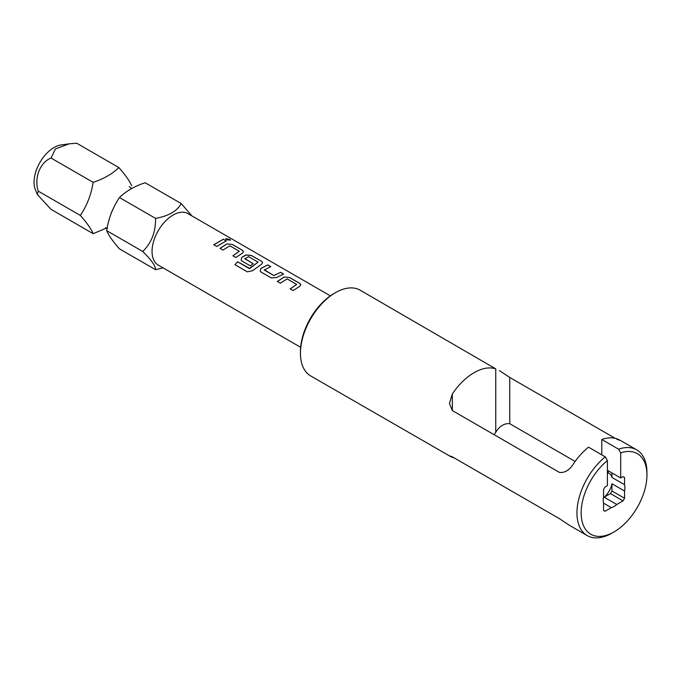 <?xml version="1.0" encoding="UTF-8"?>
<svg xmlns="http://www.w3.org/2000/svg" width="681" height="681" viewBox="0 0 681 681"><rect width="100%" height="100%" fill="white"/><g stroke="black" fill="none" stroke-linecap="round" stroke-linejoin="round"><path stroke-width="1.02" d="M229.727 239.346L230.459 240.18L226.313 239.686L225.624 238.725L229.727 239.346M225.615 238.776L229.693 239.431L230.433 240.223M163.134 267.888L155.557 269.702L119.481 248.871C112.952 241.525 108.679 235.439 106.645 230.621C108.602 218.371 112.876 207.347 119.481 197.55C125.806 191.259 134.361 186.322 145.138 182.729L181.223 203.559L191.906 215.92M51.024 158.026C40.06 162.376 33.965 177.886 38.196 191.097L37.361 194.536L35.369 189.659A28.296 16.335 -60 0 1 34.05 182.176A28.296 16.335 -60 0 1 61.196 144.925L69.096 143.844L55.476 148.901L51.024 158.026L93.169 182.355C91.211 194.604 86.938 205.628 80.332 215.426C86.862 222.781 91.135 228.867 93.169 233.685L106.687 227.965M37.361 194.536L51.024 209.348L93.169 233.685M300.653 347.293L158.205 265.045A29.7 17.144 -60 0 1 152.05 251.451A29.7 17.144 -60 0 1 165.015 221.563A29.7 17.144 -60 0 1 187.905 213.604L330.353 295.852M155.557 269.702C155.804 266.262 151.522 260.176 142.729 251.451C151.446 243.108 155.728 232.085 155.557 218.38C168.599 216.022 177.154 211.084 181.223 203.559M131.663 185.794C129.705 181.086 125.432 175 118.826 167.543C112.535 173.808 103.98 178.745 93.169 182.355M300.449 353.294L300.449 351.677A47.517 27.436 -60 0 1 334.056 293.477L335.452 292.668A49.5 28.576 120 0 0 300.449 353.294A49.5 28.576 120 0 0 310.706 375.955L449.451 455.87M603.553 503.148L611.317 507.634L605.06 511.252A19.553 11.288 -60 0 1 604.277 510.861A19.553 11.288 -60 0 1 603.553 510.375L603.553 503.148A15.348 8.862 120 0 1 603.553 496.841L603.553 489.613A19.553 11.288 -60 0 1 605.06 487L607.401 485.647L607.401 460.569A46.529 26.865 120 0 0 581.319 516.692A46.529 26.865 120 0 0 614.049 531.921L611.947 533.138A49.5 28.576 -60 0 1 587.201 535.589A49.5 28.576 -60 0 1 578.484 500.212A49.5 28.576 -60 0 1 605.298 456.883L588.503 447.179A49.5 28.576 120 0 0 573.453 463.838C569.537 470.111 564.864 472.972 559.45 472.418L452.354 410.583L449.451 403.475L452.354 393.924A49.5 28.576 -60 0 1 474.053 372.694A49.5 28.576 -60 0 1 495.751 368.864L360.198 290.217A49.5 28.576 120 0 0 335.452 292.668L334.056 293.477M611.317 507.634A15.348 8.862 120 0 0 614.049 506.46A15.348 8.862 120 0 0 616.782 504.476L604.183 497.207A15.348 8.862 120 0 0 611.947 483.748L624.554 491.027A15.348 8.862 120 0 0 624.554 484.71L611.947 477.441A15.348 8.862 120 0 0 609.12 473.372A15.348 8.862 120 0 0 608.099 472.92L607.401 472.512M618.603 449.205A49.5 28.576 -60 0 1 636.701 449.852A49.5 28.576 -60 0 1 646.95 472.512L646.95 474.938A46.529 26.865 120 0 0 620.697 452.891L618.603 449.205L601.8 439.5L601.8 454.857M575.122 461.446L509.754 423.71C504.332 423.156 499.667 426.008 495.751 432.282A49.5 28.576 -60 0 1 494.083 434.682M499.496 370.643L509.754 377.444L615.181 438.317M616.85 439.279C620.74 440.718 620.74 440.556 616.85 438.785A49.5 28.576 120 0 0 601.8 439.5M284.198 276.997L289.646 277.533L299.938 283.475L300.781 284.658L299.972 286.114L293.136 290.583L290.2 288.88L296.652 284.394L287.144 278.904L280.308 283.168L277.363 281.474L284.198 276.997L289.646 277.533M290.217 288.957L296.652 284.394M261.002 272.025L260.185 271.021L260.951 268.357L267.795 264.918L270.732 266.62L264.288 270.034L273.796 275.524L280.632 272.332L283.568 274.026L276.733 277.473L271.293 277.959L261.002 272.025M264.288 269.787L273.796 275.524M249.289 268.51L258.108 262.142L248.599 256.652L244.854 258.814L253.213 263.641L250.319 265.854L241.891 260.985L241.074 259.989L241.849 257.324L245.977 254.932L251.425 255.469L261.717 261.41L262.56 262.594L261.759 264.041L252.557 270.697L247.305 271.83L234.954 264.696L237.652 261.793L249.663 268.442M249.689 268.51L258.108 262.142M244.854 258.576L253.221 263.717M226.875 243.9L232.315 244.436L242.606 250.378L243.449 251.553L242.649 253.009L235.813 257.478L232.876 255.784L239.32 251.289L229.812 245.807L222.976 250.072L220.031 248.378L226.875 243.9L232.315 244.436M232.893 255.852L239.32 251.289M223.308 239.235L226.237 240.938L216.703 246.454L213.766 244.751L223.308 239.235L226.22 241.023M454.023 457.811A49.5 28.576 -60 0 1 452.354 457.343C448.464 455.572 448.464 455.41 452.354 456.849L559.45 518.684L569.708 525.485L587.201 535.589M452.354 457.343C448.464 455.572 448.464 455.41 452.354 456.849L452.354 457.343M614.049 531.921A46.529 26.865 120 0 0 646.95 474.938M623.047 476.615A19.553 11.288 -60 0 1 623.83 476.998A19.553 11.288 -60 0 1 624.554 477.483L623.047 476.615L620.697 477.968L620.697 452.891M624.554 477.483L624.554 484.71M624.554 491.027L624.554 498.254A19.553 11.288 -60 0 1 623.047 500.867L616.782 504.476M620.697 477.968L608.099 470.699L608.099 472.92M611.947 472.92L611.947 477.441M611.947 483.748L611.947 490.984A19.553 11.288 -60 0 1 610.44 493.589L604.183 497.207M624.554 498.254L611.947 490.984M623.047 500.867L610.44 493.589M605.06 511.252L603.553 510.375M605.298 456.883L607.401 460.569M106.645 230.621L142.729 251.451M119.481 197.55L155.557 218.38M38.196 191.097L80.332 215.426M69.096 143.844L76.689 143.206L118.826 167.543M213.774 244.82L223.3 239.329M220.048 248.446L226.867 243.985M232.306 244.522L242.606 250.378M242.589 250.463L243.44 251.604M234.988 264.747L237.652 261.793M237.678 261.862L249.306 268.578M241.083 260.014L241.849 257.401L245.977 255.017L251.417 255.562L261.717 261.41M261.7 261.495L262.551 262.636M260.193 271.055L260.951 268.357M273.796 275.601L280.632 272.332M280.615 272.417L283.56 274.12M260.959 268.433L267.795 264.918M267.778 265.011L270.723 266.705M277.38 281.542L284.198 277.082M289.629 277.627L299.938 283.475M299.921 283.568L300.772 284.701M509.754 377.444L509.754 423.71M495.751 368.864L495.751 432.282M452.354 393.924L452.354 410.583M111.335 212.778L113.395 208.216M131.62 188.45L129.237 186.637M636.701 449.852L619.199 439.756M105.512 227.718L107.521 228.356"/></g></svg>

